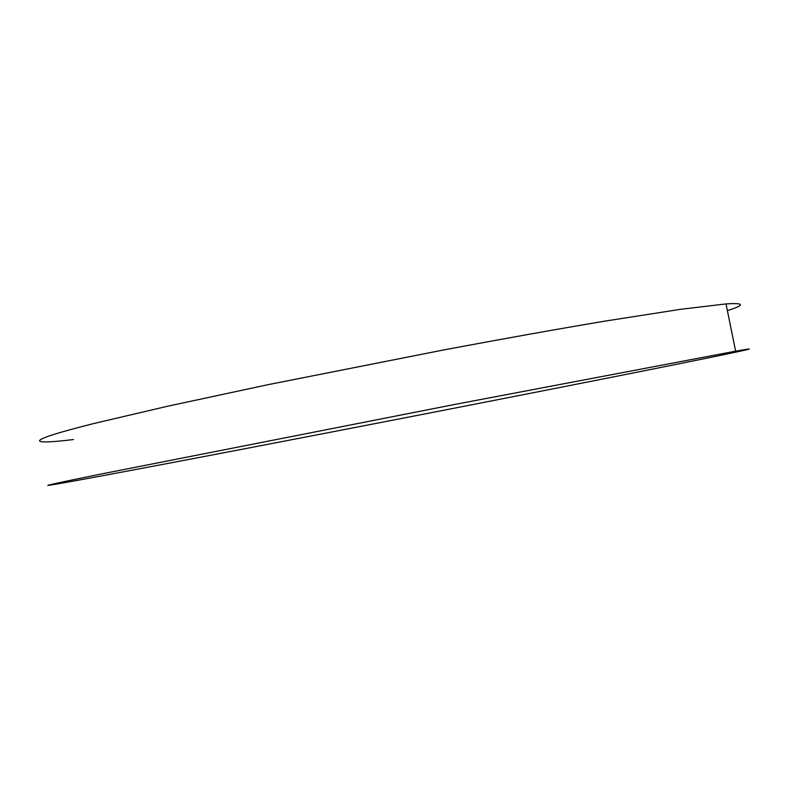 <?xml version="1.0" encoding="UTF-8"?>
<svg xmlns="http://www.w3.org/2000/svg" width="789" height="789" viewBox="0 0 789 789"><rect width="100%" height="100%" fill="white"/><g stroke="black" fill="none" stroke-linecap="round" stroke-linejoin="round"><path stroke-width="1.18" d="M102.856 473.676L454.849 404.422L735.634 351.164C779.936 343.383 710.278 357.693 613.595 376.866C445.677 410.191 187.614 460.125 80.951 479.722C35.604 488.046 31.254 488.184 102.856 473.676M73.485 439.542C27.684 445.104 22.634 441.376 93.526 423.594L167.396 406.276L268.063 384.667L444.158 349.852C503.737 338.688 557.123 329.141 604.325 321.222L680.769 309.288L726.018 303.923C744.777 302.739 745.23 304.968 727.369 310.6M735.634 351.164L726.018 303.923"/></g></svg>

